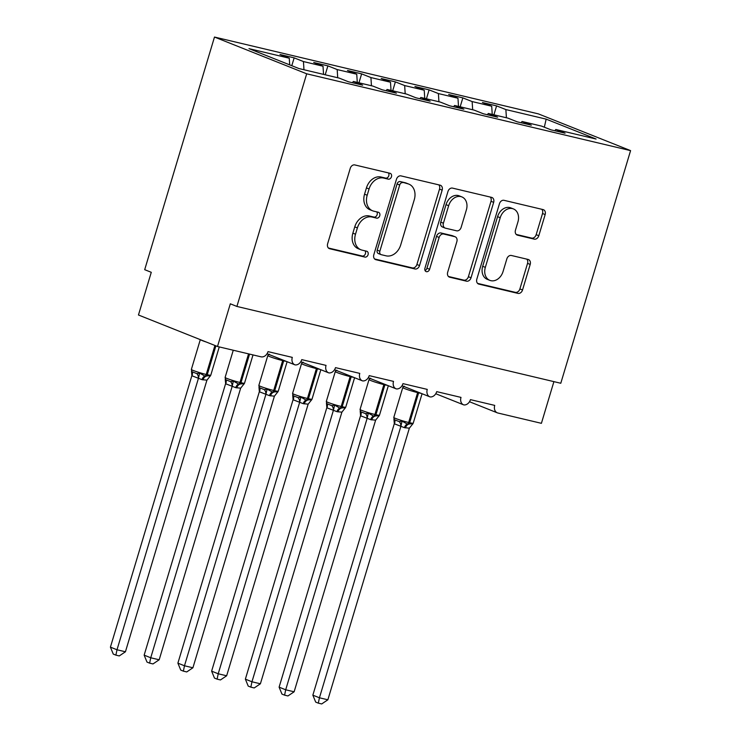 <?xml version="1.0" encoding="UTF-8"?>
<svg xmlns="http://www.w3.org/2000/svg" width="741" height="741" viewBox="0 0 741 741"><rect width="100%" height="100%" fill="white"/><g stroke="black" fill="none" stroke-linecap="round" stroke-linejoin="round"><path stroke-width="1.11" d="M391.452 176.766A3.066 2.371 111.7 0 0 390.266 173.366A3.066 2.371 111.7 0 0 390.007 173.283L354.828 164.937A4.381 3.39 111.7 0 0 350.252 168.337L327.633 243.761A4.381 3.39 111.7 0 0 329.319 248.615A4.381 3.39 111.7 0 0 329.68 248.735L364.868 257.081A3.066 2.371 111.7 0 0 368.073 254.7A3.066 2.371 111.7 0 0 366.888 251.292A3.066 2.371 111.7 0 0 366.628 251.218L362.08 250.134A14.033 10.846 111.7 0 1 360.904 249.763A14.033 10.846 111.7 0 1 355.504 234.212L357.384 227.922A14.033 10.846 111.7 0 1 372.01 217.03L376.558 218.113A3.066 2.371 111.7 0 0 379.762 215.733A3.066 2.371 111.7 0 0 378.577 212.324A3.066 2.371 111.7 0 0 378.318 212.25L373.77 211.166A14.033 10.846 111.7 0 1 372.593 210.796A14.033 10.846 111.7 0 1 367.193 195.244L369.074 188.964A14.033 10.846 111.7 0 1 383.699 178.072L388.247 179.146A3.066 2.371 111.7 0 0 391.452 176.766M372.593 210.796L369.963 209.749A14.033 10.846 111.7 0 1 364.553 194.198L366.443 187.908A14.033 10.846 111.7 0 1 381.059 177.016L385.616 178.099A3.066 2.371 111.7 0 0 388.812 175.71A3.066 2.371 111.7 0 0 388.423 172.903M328.393 248.003L362.238 256.025A3.066 2.371 111.7 0 0 365.433 253.644A3.066 2.371 111.7 0 0 365.044 250.838M360.904 249.763L358.264 248.717A14.033 10.846 111.7 0 1 352.864 233.165L354.754 226.876A14.033 10.846 111.7 0 1 369.37 215.983L373.927 217.067A3.066 2.371 111.7 0 0 377.123 214.677A3.066 2.371 111.7 0 0 376.734 211.87M534.233 239.13A4.381 3.39 111.7 0 0 538.8 235.731L545.154 214.566A4.381 3.39 111.7 0 0 543.459 209.712A4.381 3.39 111.7 0 0 543.097 209.592L504.019 200.32A4.381 3.39 111.7 0 0 499.453 203.729L476.824 279.144A4.381 3.39 111.7 0 0 478.51 284.007A4.381 3.39 111.7 0 0 478.881 284.118L517.959 293.39A4.381 3.39 111.7 0 0 522.525 289.99L530.195 264.426A4.381 3.39 111.7 0 0 528.5 259.572A4.381 3.39 111.7 0 0 528.138 259.452L511.41 255.488A4.381 3.39 111.7 0 0 506.844 258.887L503.037 271.567A11.736 9.068 111.7 0 1 489.838 280.357A11.736 9.068 111.7 0 1 485.327 267.362L500.221 217.715A11.736 9.068 111.7 0 1 513.42 208.916A11.736 9.068 111.7 0 1 517.94 221.911L515.458 230.192A4.381 3.39 111.7 0 0 517.144 235.045A4.381 3.39 111.7 0 0 517.505 235.166L534.233 239.13L531.603 238.083A4.381 3.39 111.7 0 0 536.169 234.675L542.514 213.519A4.381 3.39 111.7 0 0 541.745 209.277M306.691 73.804L630.582 150.627L538.383 113.882L214.482 37.05L306.691 73.804L236.898 306.441L230.312 303.81L217.502 346.501L261.027 356.819A6.706 5.178 111.7 0 0 268.01 351.623L292.297 357.384A6.706 5.178 -68.3 0 0 294.881 364.813A6.706 5.178 -68.3 0 0 295.103 364.887A6.706 5.178 111.7 0 0 301.744 359.626L326.04 365.387A6.706 5.178 -68.3 0 0 328.615 372.816A6.706 5.178 -68.3 0 0 328.847 372.899A6.706 5.178 111.7 0 0 335.488 367.629L359.774 373.39A6.706 5.178 -68.3 0 0 362.358 380.818A6.706 5.178 -68.3 0 0 362.59 380.902A6.706 5.178 111.7 0 0 369.222 375.631L393.517 381.393A6.706 5.178 -68.3 0 0 396.102 388.821A6.706 5.178 -68.3 0 0 396.324 388.905A6.706 5.178 111.7 0 0 402.965 383.634L427.261 389.395A6.706 5.178 -68.3 0 0 429.836 396.824A6.706 5.178 -68.3 0 0 430.067 396.907A6.706 5.178 111.7 0 0 436.708 391.637L460.995 397.398A6.706 5.178 -68.3 0 0 463.579 404.827A6.706 5.178 -68.3 0 0 463.801 404.91A6.706 5.178 111.7 0 0 470.442 399.64L494.738 405.401A6.706 5.178 -68.3 0 0 497.313 412.83A6.706 5.178 -68.3 0 0 497.878 413.006L541.402 423.324L553.907 381.634M630.582 150.627L560.789 383.264L236.898 306.441M442.155 190.141A4.381 3.39 111.7 0 0 440.469 185.278A4.381 3.39 111.7 0 0 440.098 185.167L401.02 175.895A4.381 3.39 111.7 0 0 396.454 179.294L373.825 254.719A4.381 3.39 111.7 0 0 375.511 259.572A4.381 3.39 111.7 0 0 375.882 259.693L414.96 268.964A4.381 3.39 111.7 0 0 419.526 265.556L442.155 190.141L439.524 189.085A4.381 3.39 111.7 0 0 438.755 184.842M452.519 188.112L491.598 197.375A4.381 3.39 111.7 0 1 491.968 197.495A4.381 3.39 111.7 0 1 493.654 202.349L471.026 277.773A4.381 3.39 111.7 0 1 466.46 281.172L449.731 277.208A4.381 3.39 111.7 0 1 449.37 277.097A4.381 3.39 111.7 0 1 447.675 272.234L456.854 241.649A4.381 3.39 111.7 0 0 455.169 236.787A4.381 3.39 111.7 0 0 454.798 236.675L443.711 234.036A4.381 3.39 111.7 0 0 439.135 237.444L429.585 269.289A3.066 2.371 111.7 0 1 426.131 271.586A3.066 2.371 111.7 0 1 424.945 268.186L447.953 191.511A4.381 3.39 111.7 0 1 452.519 188.112M291.797 65.708L294.158 57.863L279.987 54.501L289.268 58.206L248.985 48.647L298.91 68.543L339.193 78.101L348.483 81.797L362.655 85.159L353.364 81.464L372.936 86.104L382.217 89.8L396.389 93.162L387.098 89.466L406.67 94.107L415.96 97.803L430.132 101.165L420.842 97.469L440.413 102.11L449.694 105.806L463.866 109.168L454.585 105.472L474.147 110.113L483.438 113.808L497.609 117.171L488.319 113.475L507.891 118.115L517.172 121.82L531.343 125.173L522.062 121.478L541.625 126.118L550.915 129.823L565.087 133.176L555.796 129.48L554.796 130.74M493.914 114.799L496.59 105.88L482.419 102.517L491.709 106.222L472.137 101.573L472.675 109.761M492.237 114.401L491.709 106.222M460.17 106.797L462.847 97.877L448.675 94.515L457.966 98.22L438.394 93.57L438.931 101.758M458.503 106.398L457.966 98.22M426.436 98.794L429.113 89.874L414.941 86.512L424.223 90.217L404.66 85.567L405.197 93.755M424.76 98.396L424.223 90.217M392.693 90.791L395.37 81.871L381.198 78.509L390.488 82.214L370.917 77.564L371.454 85.752M391.026 90.393L390.488 82.214M358.959 82.788L361.636 73.868L347.464 70.506L356.745 74.211L337.183 69.561L337.711 77.749M357.282 82.39L356.745 74.211M325.216 74.785L327.892 65.866L313.721 62.503L323.011 66.208L303.44 61.559L294.158 57.863M323.548 74.387L323.011 66.208M289.703 64.875L289.268 58.206M217.502 346.501L138.465 314.999L151.275 272.308L144.69 269.687L214.482 37.05M506.409 117.763L505.871 109.575L496.59 105.88M462.847 97.877L472.137 101.573M522.062 121.478L521.062 122.737M429.113 89.874L438.394 93.57M488.319 113.475L487.319 114.735M395.37 81.871L404.66 85.567M454.585 105.472L453.575 106.732M361.636 73.868L370.917 77.564M420.842 97.469L419.841 98.729M327.892 65.866L337.183 69.561M387.098 89.466L386.098 90.726M544.329 127.193L546.163 119.134L505.871 109.575M546.163 119.134L596.088 139.03L555.796 129.48M303.977 69.747L303.44 61.559M353.364 81.464L352.364 82.723M374.594 258.961L412.329 267.909A4.381 3.39 111.7 0 0 416.896 264.509L439.524 189.085M402.909 182.619A3.066 2.371 111.7 0 0 399.705 185.009L379.846 251.208A3.066 2.371 111.7 0 0 381.031 254.608A3.066 2.371 111.7 0 0 381.282 254.691L386.089 255.83A14.033 10.846 111.7 0 0 400.705 244.938L414.284 199.681A14.033 10.846 111.7 0 0 408.884 184.129A14.033 10.846 111.7 0 0 407.707 183.759L400.27 181.573A3.066 2.371 111.7 0 0 397.074 183.953L399.705 185.009M378.651 253.635A3.066 2.371 111.7 0 1 378.392 253.561A3.066 2.371 111.7 0 1 377.215 250.152L397.074 183.953M408.884 184.129L406.244 183.083A14.033 10.846 111.7 0 0 405.077 182.712L407.707 183.759M400.27 181.573L405.077 182.712M448.444 276.476L463.82 280.126A4.381 3.39 111.7 0 0 468.395 276.717L491.014 201.302A4.381 3.39 111.7 0 0 490.255 197.06M455.169 236.787L452.529 235.74A4.381 3.39 111.7 0 0 452.167 235.619L441.071 232.989A4.381 3.39 111.7 0 0 436.505 236.398L426.946 268.233L429.585 269.289M425.038 270.502A3.066 2.371 111.7 0 0 426.946 268.233M466.376 209.907A11.736 9.068 111.7 0 0 461.865 196.911A11.736 9.068 111.7 0 0 448.657 205.702L443.414 223.198A4.381 3.39 111.7 0 0 445.1 228.061A4.381 3.39 111.7 0 0 445.471 228.172L456.558 230.803A4.381 3.39 111.7 0 0 461.134 227.404L466.376 209.907M461.865 196.911L459.225 195.856A11.736 9.068 111.7 0 0 446.026 204.655L448.657 205.702M445.1 228.061L442.46 227.005A4.381 3.39 111.7 0 1 440.775 222.152L446.026 204.655M516.218 234.434L531.603 238.083M513.42 208.916L510.79 207.869A11.736 9.068 111.7 0 0 497.582 216.659L500.221 217.715M489.838 280.357L487.207 279.311A11.736 9.068 111.7 0 1 482.687 266.315L497.582 216.659M477.593 283.386L515.319 292.343A4.381 3.39 111.7 0 0 519.886 288.934L527.555 263.379A4.381 3.39 111.7 0 0 526.786 259.137M191.845 375.715L110.418 647.143L117.004 649.774L125.433 651.774L206.934 380.152L202.015 379.661L191.891 375.761L191.502 371.102M125.433 651.774L119.264 655.933L115.892 655.137L117.004 649.774L198.431 378.336M215.89 345.862L207.239 374.705L206.23 374.464A9.605 0.695 16.7 0 1 193.308 370.481A9.605 0.695 16.7 0 1 191.363 369.444L191.891 371.667L196.837 373.64L199.616 373.094L204.914 376.085A2.232 1.408 -76.7 0 0 206.23 374.464L214.927 345.473M202.015 379.661A4.918 3.103 103.3 0 1 204.914 376.085L210.5 375.668L206.934 380.152M210.157 376.187L210.5 375.668M198.486 378.142L199.616 373.094M115.892 655.137L113.262 654.081L110.418 647.143M225.588 383.718L144.152 655.146L150.738 657.776L159.176 659.777L240.668 388.154L235.749 387.663L225.635 383.764L225.236 379.105M159.176 659.777L152.998 663.936L149.626 663.139L150.738 657.776L232.174 386.339M249.56 354.105L240.982 382.708L239.964 382.467A9.605 0.695 16.7 0 1 227.052 378.484A9.605 0.695 16.7 0 1 225.107 377.447L225.635 379.67L230.581 381.643L233.359 381.096L238.648 384.088A2.232 1.408 -76.7 0 0 239.964 382.467L248.55 353.865M235.749 387.663A4.918 3.103 103.3 0 1 238.648 384.088L244.243 383.671L240.668 388.154M243.891 384.19L244.243 383.671M232.229 386.144L233.359 381.096M149.626 663.139L146.996 662.083L144.152 655.146M259.331 391.72L177.896 663.149L184.481 665.779L192.91 667.78L274.411 396.157L269.492 395.666L259.369 391.767L258.98 387.108M192.91 667.78L186.741 671.939L183.37 671.142L184.481 665.779L265.917 394.342M258.841 385.45L259.378 387.673L264.315 389.646L267.103 389.099L272.392 392.091A2.232 1.408 -76.7 0 0 273.707 390.47L282.673 360.589A9.605 0.695 -163.3 0 1 269.752 356.606A9.605 0.695 -163.3 0 1 267.807 355.569L258.841 385.45A9.605 0.695 16.7 0 0 260.786 386.487A9.605 0.695 16.7 0 0 273.707 390.47L274.716 390.711L283.683 360.83L282.673 360.589A2.232 1.408 -76.7 0 0 282.793 359.996M269.492 395.666A4.918 3.103 103.3 0 1 272.392 392.091L277.977 391.674L274.411 396.157M269.409 354.207L268.085 355.096M277.634 392.193L277.977 391.674M265.963 394.147L267.103 389.099M183.37 671.142L180.739 670.086L177.896 663.149M293.065 399.723L211.63 671.151L218.215 673.782L226.653 675.783L308.145 404.16L303.236 403.669L293.112 399.77L292.714 395.11M226.653 675.783L220.475 679.942L217.113 679.145L218.215 673.782L299.651 402.344M292.584 393.452L293.112 395.675L298.058 397.648L300.837 397.102L306.126 400.094A2.232 1.408 -76.7 0 0 307.441 398.473L316.407 368.592A9.605 0.695 -163.3 0 1 303.495 364.609A9.605 0.695 -163.3 0 1 301.541 363.572L292.584 393.452A9.605 0.695 16.7 0 0 294.529 394.49A9.605 0.695 16.7 0 0 307.441 398.473L308.46 398.714L317.426 368.833L316.407 368.592A2.232 1.408 -76.7 0 0 316.537 367.999M303.236 403.669A4.918 3.103 103.3 0 1 306.126 400.094L311.72 399.677L308.145 404.16M303.152 362.21L301.819 363.099M311.368 400.196L311.72 399.677M299.707 402.15L300.837 397.102M217.113 679.145L214.473 678.089L211.63 671.151M326.809 407.726L245.373 679.154L251.959 681.785L260.397 683.786L341.888 412.163L336.97 411.672L326.846 407.772L326.457 403.113M260.397 683.786L254.219 687.944L250.847 687.148L251.959 681.785L333.394 410.347M326.318 401.455L326.855 403.678L331.792 405.651L334.58 405.105L339.869 408.096A2.232 1.408 -76.7 0 0 341.184 406.476L350.15 376.595A9.605 0.695 -163.3 0 1 337.229 372.612A9.605 0.695 -163.3 0 1 335.284 371.574L326.318 401.455A9.605 0.695 16.7 0 0 328.263 402.493A9.605 0.695 16.7 0 0 341.184 406.476L342.194 406.716L351.16 376.836L350.15 376.595A2.232 1.408 -76.7 0 0 350.271 376.002M336.97 411.672A4.918 3.103 103.3 0 1 339.869 408.096L345.463 407.68L341.888 412.163M336.896 370.213L335.562 371.102M345.111 408.198L345.463 407.68M333.45 410.153L334.58 405.105M250.847 687.148L248.216 686.092L245.373 679.154M360.543 415.729L279.107 687.157L285.693 689.788L294.131 691.788L375.622 420.166L370.713 419.675L360.589 415.775L360.2 411.116M294.131 691.788L287.953 695.947L284.59 695.151L285.693 689.788L367.128 418.35M360.061 409.458L360.589 411.681L365.535 413.654L368.314 413.108L373.603 416.099A2.232 1.408 -76.7 0 0 374.927 414.478L383.884 384.598A9.605 0.695 -163.3 0 1 370.972 380.615A9.605 0.695 -163.3 0 1 369.027 379.577L360.061 409.458A9.605 0.695 16.7 0 0 362.006 410.495A9.605 0.695 16.7 0 0 374.927 414.478L375.937 414.719L384.903 384.838L383.884 384.598A2.232 1.408 -76.7 0 0 384.014 384.005M370.713 419.675A4.918 3.103 103.3 0 1 373.603 416.099L379.197 415.682L375.622 420.166M370.63 378.216L369.296 379.105M378.855 416.201L379.197 415.682M367.184 418.156L368.314 413.108M284.59 695.151L281.96 694.095L279.107 687.157M394.286 423.732L312.85 695.16L319.436 697.79L327.874 699.791L409.365 428.168L404.447 427.677L394.332 423.778L393.934 419.119M327.874 699.791L321.696 703.95L318.324 703.153L319.436 697.79L400.872 426.353M393.795 417.461L394.332 419.684L399.269 421.657L402.057 421.11L407.346 424.102A2.232 1.408 -76.7 0 0 408.661 422.481L417.628 392.6A9.605 0.695 -163.3 0 1 404.706 388.617A9.605 0.695 -163.3 0 1 402.761 387.58L393.795 417.461A9.605 0.695 16.7 0 0 395.74 418.498A9.605 0.695 16.7 0 0 408.661 422.481L409.671 422.722L418.637 392.841L417.628 392.6A2.232 1.408 -76.7 0 0 417.748 392.008M404.447 427.677A4.918 3.103 103.3 0 1 407.346 424.102L412.941 423.685L409.365 428.168M404.373 386.218L403.039 387.108M412.589 424.204L412.941 423.685M400.927 426.158L402.057 421.11M318.324 703.153L315.694 702.097L312.85 695.16M381.059 177.016L383.699 178.072M366.443 187.908L369.074 188.964M364.553 194.198L367.193 195.244M373.927 217.067L376.558 218.113M369.37 215.983L372.01 217.03M354.754 226.876L357.384 227.922M352.864 233.165L355.504 234.212M362.238 256.025L364.868 257.081M328.967 248.448L329.68 248.735M385.616 178.099L388.247 179.146M416.896 264.509L419.526 265.556M412.329 267.909L414.96 268.964M375.168 259.406L375.882 259.693M377.215 250.152L379.846 251.208M491.014 201.302L493.654 202.349M468.395 276.717L471.026 277.773M463.82 280.126L466.46 281.172M449.018 276.921L449.731 277.208M452.167 235.619L454.798 236.675M441.071 232.989L443.711 234.036M436.505 236.398L439.135 237.444M440.775 222.152L443.414 223.198M516.801 234.878L517.505 235.166M482.687 266.315L485.327 267.362M527.555 263.379L530.195 264.426M519.886 288.934L522.525 289.99M515.319 292.343L517.959 293.39M478.167 283.84L478.881 284.118M542.514 213.519L545.154 214.566M536.169 234.675L538.8 235.731M206.313 342.036A9.605 0.695 -163.3 0 1 202.274 340.601A9.605 0.695 -163.3 0 1 200.385 339.674M203.025 379.901A4.918 3.103 103.3 0 1 205.924 376.326A2.232 1.408 103.3 0 0 207.239 374.705A9.605 0.695 16.7 0 0 210.777 375.205L219.262 346.918M191.891 371.667A4.918 3.51 -42.9 0 1 191.891 375.761M196.837 373.64A4.918 3.724 -95.6 0 1 198.375 378.345M236.768 387.904A4.918 3.103 103.3 0 1 239.667 384.329A2.232 1.408 103.3 0 0 240.982 382.708A9.605 0.695 16.7 0 0 244.521 383.208L253.005 354.92M225.635 379.67A4.918 3.51 -42.9 0 1 225.635 383.764M230.581 381.643A4.918 3.724 -95.6 0 1 232.109 386.348M270.502 395.907A4.918 3.103 103.3 0 1 273.401 392.332A2.232 1.408 103.3 0 0 274.716 390.711A9.605 0.695 16.7 0 0 278.255 391.211L287.11 361.71M286.165 361.33A9.605 0.695 -163.3 0 1 283.683 360.83A2.232 1.408 103.3 0 0 283.784 360.385M259.378 387.673A4.918 3.51 -42.9 0 1 259.369 391.767M264.315 389.646A4.918 3.724 -95.6 0 1 265.852 394.351M304.245 403.91A4.918 3.103 103.3 0 1 307.145 400.335A2.232 1.408 103.3 0 0 308.46 398.714A9.605 0.695 16.7 0 0 311.998 399.214L320.844 369.713M319.899 369.333A9.605 0.695 -163.3 0 1 317.426 368.833A2.232 1.408 103.3 0 0 317.528 368.388M293.112 395.675A4.918 3.51 -42.9 0 1 293.112 399.77M298.058 397.648A4.918 3.724 -95.6 0 1 299.586 402.354M337.979 411.913A4.918 3.103 103.3 0 1 340.879 408.337A2.232 1.408 103.3 0 0 342.194 406.716A9.605 0.695 16.7 0 0 345.732 407.217L354.587 377.715M353.642 377.336A9.605 0.695 -163.3 0 1 351.16 376.836A2.232 1.408 103.3 0 0 351.262 376.391M326.855 403.678A4.918 3.51 -42.9 0 1 326.846 407.772M331.792 405.651A4.918 3.724 -95.6 0 1 333.33 410.357M371.723 419.915A4.918 3.103 103.3 0 1 374.622 416.34A2.232 1.408 103.3 0 0 375.937 414.719A9.605 0.695 16.7 0 0 379.475 415.219L388.321 385.718M387.376 385.339A9.605 0.695 -163.3 0 1 384.903 384.838A2.232 1.408 103.3 0 0 385.005 384.394M360.589 411.681A4.918 3.51 -42.9 0 1 360.589 415.775M365.535 413.654A4.918 3.724 -95.6 0 1 367.073 418.359M405.466 427.918A4.918 3.103 103.3 0 1 408.356 424.343A2.232 1.408 103.3 0 0 409.671 422.722A9.605 0.695 16.7 0 0 413.209 423.222L422.064 393.721M421.12 393.341A9.605 0.695 -163.3 0 1 418.637 392.841A2.232 1.408 103.3 0 0 418.739 392.397M394.332 419.684A4.918 3.51 -42.9 0 1 394.332 423.778M399.269 421.657A4.918 3.724 -95.6 0 1 400.807 426.362M267.056 353.716L294.881 364.813M300.8 361.719L328.615 372.816M334.534 369.722L362.358 380.818M368.277 377.725L396.102 388.821M402.011 385.728L429.836 396.824M435.754 393.73L463.579 404.827M469.488 401.733L497.313 412.83M378.392 253.561L381.031 254.608M191.363 369.444L200.302 339.647M210.777 375.205L210.009 376.335M225.107 377.447L233.267 350.234M244.521 383.208L243.752 384.338M278.255 391.211L277.486 392.341M268.575 354.439L267.807 355.569M311.998 399.214L311.229 400.344M302.309 362.442L301.541 363.572M345.732 407.217L344.963 408.347M336.053 370.444L335.284 371.574M379.475 415.219L378.707 416.349M369.787 378.447L369.027 379.577M413.209 423.222L412.441 424.352M403.53 386.45L402.761 387.58"/></g></svg>
